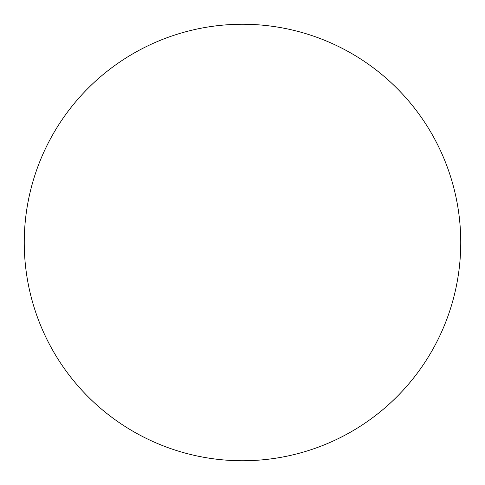 <?xml version="1.0" encoding="UTF-8"?>
<svg xmlns="http://www.w3.org/2000/svg" width="485" height="485" viewBox="0 0 485 485"><rect width="100%" height="100%" fill="white"/><g stroke="black" fill="none" stroke-linecap="round" stroke-linejoin="round"><path stroke-width="0.73" d="M242.5 24.25A218.25 218.25 0 0 1 460.75 242.5A218.25 218.25 0 0 1 242.5 460.75A218.25 218.25 0 0 1 24.25 242.5A218.25 218.25 0 0 1 242.5 24.25M24.25 242.5A218.25 218.25 0 0 0 242.5 460.75A218.25 218.25 0 0 0 460.75 242.5A218.25 218.25 0 0 0 242.5 24.25A218.25 218.25 0 0 0 24.25 242.5"/></g></svg>
